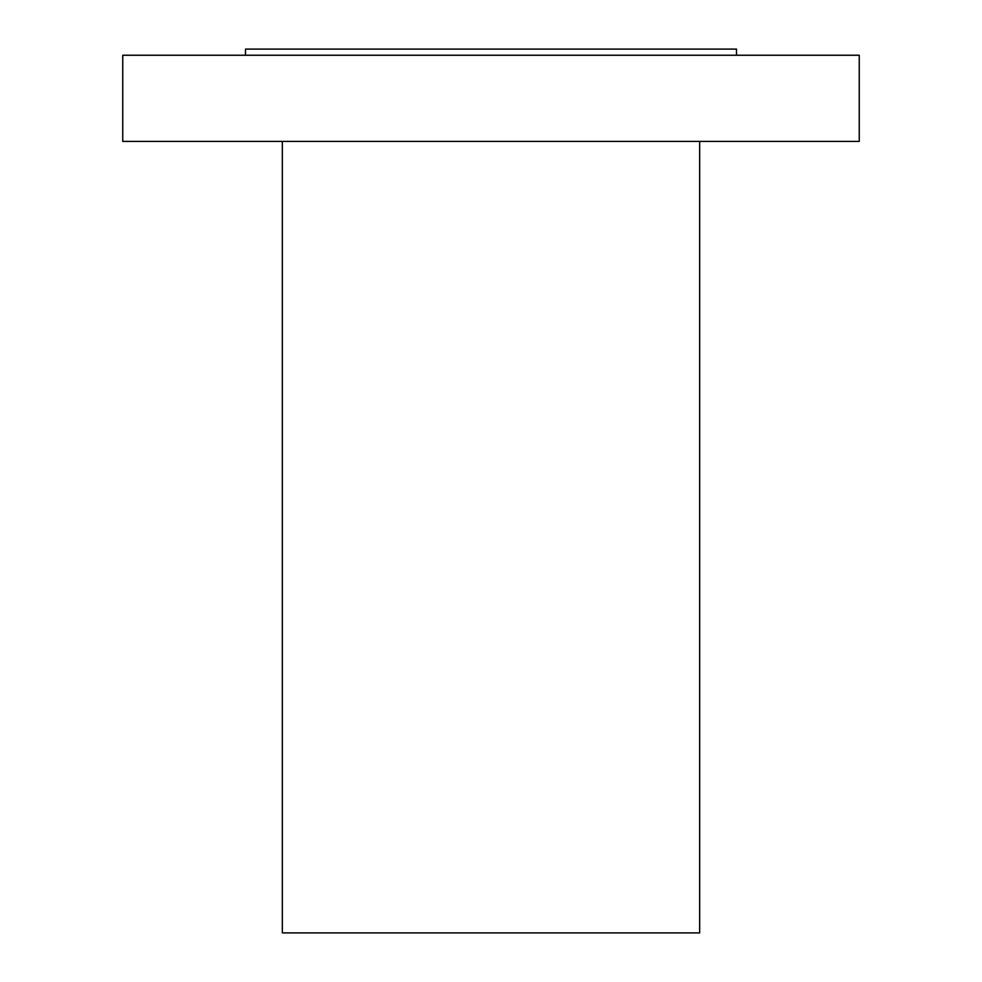 <?xml version="1.0" encoding="UTF-8"?>
<svg xmlns="http://www.w3.org/2000/svg" width="982" height="982" viewBox="0 0 982 982"><rect width="100%" height="100%" fill="white"/><g stroke="black" fill="none" stroke-linecap="round" stroke-linejoin="round"><path stroke-width="1.47" d="M122.75 55.238L859.25 55.238L859.25 141.408L122.75 141.408L122.75 55.238M245.5 55.238L245.5 49.1L736.5 49.1L736.5 55.238M282.325 141.408L282.325 932.9L699.675 932.9L699.675 141.408"/></g></svg>
